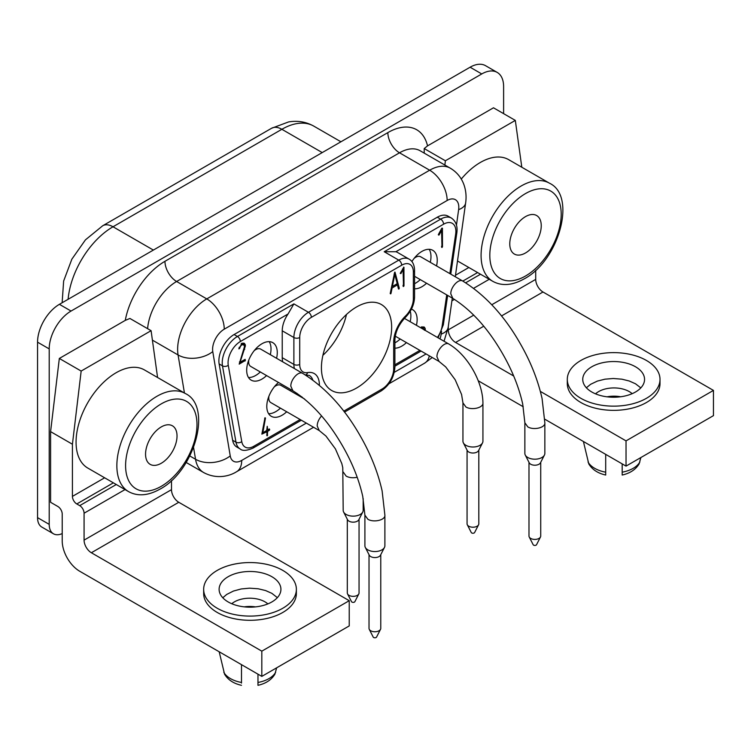 <?xml version="1.0" encoding="UTF-8"?>
<svg xmlns="http://www.w3.org/2000/svg" width="751" height="751" viewBox="0 0 751 751"><rect width="100%" height="100%" fill="white"/><g stroke="black" fill="none" stroke-linecap="round" stroke-linejoin="round"><path stroke-width="1.13" d="M503.611 113.645L503.611 86.562A30.904 17.846 120 0 0 497.209 72.415A30.904 17.846 120 0 0 481.757 73.945L71.054 311.055L59.404 304.324L470.098 67.214L481.757 73.945M403.775 286.244A1.014 0.582 -60 0 1 403.503 286.488L403.062 269.271L400.931 273.58L400.264 273.439A1.164 0.676 -60 0 1 400.443 272.895L403.935 267.225L403.991 285.765A1.014 0.582 -60 0 1 403.775 286.244L403.062 285.831M497.209 72.415L485.55 65.684A30.904 17.846 120 0 0 470.098 67.214M177.029 435.993A22.248 12.851 120 0 0 172.42 425.808A22.248 12.851 120 0 0 161.296 426.906A22.248 12.851 120 0 0 146.755 446.516A22.248 12.851 120 0 0 150.162 464.353A22.248 12.851 120 0 0 161.296 463.245A22.248 12.851 120 0 0 177.029 435.993M403.062 269.271L402.498 268.942M400.931 273.58L400.311 273.223M403.062 285.624L403.184 286.422M390.21 293.5L390.698 293.876L390.21 293.5L394.669 272.247A0.845 0.488 -60 0 1 395.007 272.153L399.288 288.234L398.499 289.032L397.429 284.892L392.097 287.971L390.989 293.434L390.22 293.603M390.989 293.434L390.304 293.05M392.097 287.971L391.402 287.567M299.715 337.528A16.484 9.519 -60 0 1 311.374 317.344A4.121 2.375 -120 0 0 308.454 312.294A20.606 11.894 -60 0 0 293.885 337.528L293.885 364.413A4.121 2.375 180 0 0 299.715 364.413L299.715 337.528A4.121 2.375 0 0 1 293.885 337.528L282.235 330.806L282.235 357.683A20.606 11.894 120 0 0 282.761 361.851M240.179 448.976C242.432 451.088 246.694 450.807 252.993 448.122A4.121 2.375 -120 0 0 253.847 446.235A17.386 10.035 -60 0 1 241.766 441.607A4.121 2.769 170 0 1 235.983 442.189A21.507 12.42 -60 0 0 240.179 448.976L236.828 447.042A21.507 12.42 -60 0 1 232.632 440.255L219.132 363.935A21.507 12.42 -60 0 1 234.087 334.542L437.317 217.208L440.668 219.142A4.121 2.375 -120 0 1 443.588 224.192L395.871 251.735L384.212 251.735L398.781 260.146A20.606 11.894 -60 0 1 409.088 259.123C412.543 261.076 414.364 264.784 414.561 270.238A4.121 2.375 180 0 1 413.35 271.928A16.484 9.519 -60 0 0 401.701 265.197A4.121 2.375 -120 0 0 398.781 260.146L308.454 312.294L293.885 303.883L288.065 313.984L240.348 341.527A4.121 2.375 -120 0 0 237.438 336.476A21.507 12.42 -60 0 0 222.484 365.868A4.121 2.769 170 0 0 228.266 365.286A17.386 10.035 -60 0 1 240.348 341.527M282.235 330.806A20.606 11.894 -60 0 1 288.065 313.984M424.212 153.12L424.212 148.557L427.535 145.872L493.482 107.797L515.317 120.404L445.381 160.78L444.874 165.051M349.234 600.687L261.817 651.155L91.359 552.745L178.776 502.278L349.234 600.687L349.234 625.921L261.817 676.388L79.709 571.248A24.727 14.278 -120 0 1 62.22 540.964L62.22 514.05A6.177 3.567 60 0 0 57.855 506.484L50.589 502.288L50.589 431.628L59.329 358.452L125.276 320.377L129.923 318.462L151.092 330.684L81.164 371.06L72.425 444.235L72.425 496.392L104.633 477.796M49.209 348.905L37.55 342.174L37.55 517.636L49.209 524.367L49.209 348.905A30.904 17.846 -60 0 1 71.054 311.055M49.209 524.367A20.606 11.894 120 0 0 53.471 533.801A20.606 11.894 120 0 0 62.22 533.576M322.902 355.307A49.65 28.669 120 0 0 346.464 314.491M392.397 286.45L397.223 283.671L394.81 274.472L392.397 286.45L391.703 286.056M37.55 517.636A20.606 11.894 120 0 0 41.821 527.071L53.471 533.801M37.55 342.174A30.904 17.846 -60 0 1 59.404 304.324M395.871 251.735A20.606 11.894 -60 0 1 397.429 252.402L409.088 259.123M437.317 217.208A21.507 12.42 -60 0 1 448.075 216.147L451.426 218.081A21.507 12.42 -60 0 0 440.668 219.142L384.212 251.735M397.429 284.892L396.265 284.216M399.081 288.957L398.377 288.544M399.288 288.234L398.114 287.558M394.895 348.173A21.638 12.495 120 0 0 406.441 342.616M416.43 325.314A21.638 12.495 120 0 0 417.143 319.597A21.638 12.495 120 0 0 412.656 309.694A21.638 12.495 120 0 0 411.435 309.13M414.561 288.778A21.638 12.495 120 0 0 426.549 283.24M436.538 265.929A21.638 12.495 120 0 0 437.242 260.212A21.638 12.495 120 0 0 432.764 250.308A21.638 12.495 120 0 0 411.886 261.555M438.875 235.129L438.349 234.8A1.22 0.704 -60 0 1 438.546 234.228L441.776 228.313L442.423 228.191L442.489 246.722A1.042 0.601 -60 0 1 442.001 247.445L441.569 230.454L439.119 234.913L438.359 234.828L438.875 235.129M441.682 247.37L441.569 246.591M424.446 330.224L422.682 327.962L421.705 328.356M421.358 326.845L423.545 328.103L421.621 327.342M420.785 327.821L424.118 326.967L425.132 328.3L425.338 330.449M321.428 367.793A49.65 28.669 120 0 0 331.707 390.52A49.65 28.669 120 0 0 369.971 377.218A49.65 28.669 120 0 0 391.647 327.248A49.65 28.669 120 0 0 381.358 304.521A49.65 28.669 120 0 0 343.094 317.823A49.65 28.669 120 0 0 321.428 367.793M301.902 396.866L301.902 397.467M278.499 382.475A21.638 12.495 120 0 0 266.793 406.404A21.638 12.495 120 0 0 271.271 416.298A21.638 12.495 120 0 0 286.685 411.764M296.683 394.453A21.638 12.495 120 0 0 296.927 393.289M276.575 358.283A21.638 12.495 120 0 0 277.279 352.566A21.638 12.495 120 0 0 272.801 342.663A21.638 12.495 120 0 0 256.129 348.455A21.638 12.495 120 0 0 246.685 370.234A21.638 12.495 120 0 0 251.163 380.137A21.638 12.495 120 0 0 266.577 375.594M267.234 426.333L267.685 429.919L269.346 428.952L269.656 429.469A2.084 1.202 -60 0 1 269.6 429.872A0.92 0.526 -60 0 1 269.327 430.314L267.685 431.262L267.234 435.815L266.746 431.797L261.864 434.134L264.972 417.772L265.469 418.025L262.85 432.707L266.746 430.454L267.234 426.333M244.056 345.038L242.094 344.718A3.595 2.075 120 0 0 239.888 347.713L238.931 348.924A1.033 0.591 -60 0 1 238.874 348.671L242.113 343.367L244.159 343.188L245.145 344.399A7.679 4.431 -60 0 1 245.389 345.958L240.048 362.292L245.136 359.353L245.37 360.424L239.184 364.132L244.46 346.699L244.056 345.038L241.409 343.338M268.605 413.688A21.638 12.495 120 0 0 280.423 408.14M290.412 390.839A21.638 12.495 120 0 0 290.693 389.516M268.924 396.171A9.988 5.773 120 0 0 268.755 398.03A9.988 5.773 120 0 0 270.829 402.602L319.269 430.567L325.981 436.087L335.415 448.882L341.818 463.611L342.775 467.695L343.188 510.361A9.988 5.773 180 0 0 343.601 511.994A9.988 5.773 180 0 0 346.117 514.444A9.988 5.773 180 0 0 346.155 514.463A9.988 5.773 180 0 0 362.771 511.994A9.988 5.773 180 0 0 363.174 510.361L363.174 498.551M304.606 399.025L280.818 385.301A9.988 5.773 120 0 0 274.293 386.868M359.053 519.26L359.053 592.961A5.877 3.389 180 0 1 358.818 593.919L354.866 601.664A1.755 1.014 180 0 1 351.947 602.086A1.755 1.014 180 0 1 351.506 601.664L347.553 593.919A5.877 3.389 180 0 1 347.309 592.961L347.309 519.26M343.601 511.994L347.553 519.73A5.877 3.389 0 0 0 349.027 521.175A5.877 3.389 0 0 0 357.354 521.156A5.877 3.389 0 0 0 358.818 519.73L362.771 511.994M358.818 593.919A5.877 3.389 180 0 1 357.354 595.346A5.877 3.389 180 0 1 349.027 595.355A5.877 3.389 180 0 1 347.553 593.919M394.895 342.85A21.638 12.495 120 0 0 400.18 339.001M410.168 321.691A21.638 12.495 120 0 0 410.872 315.974A21.638 12.495 120 0 0 410.234 311.28M478.809 450.121L478.809 523.822A5.877 3.389 180 0 1 478.575 524.78L474.623 532.515A1.755 1.014 180 0 1 471.703 532.947A1.755 1.014 180 0 1 471.262 532.515L467.31 524.78A5.877 3.389 180 0 1 467.066 523.822L467.066 450.121M482.931 402.865L482.931 441.222A9.988 5.773 180 0 1 482.527 442.855A9.988 5.773 180 0 1 465.902 445.324A9.988 5.773 180 0 1 465.873 445.305A9.988 5.773 180 0 1 463.358 442.855A9.988 5.773 180 0 1 462.945 441.222L462.945 402.865L465.902 406.967C471.572 410.487 483.494 407.924 482.931 402.865C482.705 381.424 467.469 355.045 449.014 344.127C444.911 341.095 436.706 350.201 436.951 356.856L439.025 361.428L445.737 366.948L455.172 379.743L461.574 394.472L462.945 402.865M463.358 442.855L467.31 450.591A5.877 3.389 0 0 0 468.784 452.027A5.877 3.389 0 0 0 477.11 452.018A5.877 3.389 0 0 0 478.575 450.591L482.527 442.855M478.575 524.78A5.877 3.389 180 0 1 477.11 526.207A5.877 3.389 180 0 1 468.784 526.216A5.877 3.389 180 0 1 467.31 524.78M248.497 377.518A21.638 12.495 120 0 0 260.315 371.97M270.304 354.669A21.638 12.495 120 0 0 271.017 348.952A21.638 12.495 120 0 0 269.205 341.658M248.816 360.001A9.988 5.773 120 0 0 248.656 361.86A9.988 5.773 120 0 0 250.721 366.432L292.899 390.783L290.825 386.211C290.581 379.555 298.785 370.45 302.888 373.482L260.719 349.131A9.988 5.773 120 0 0 254.185 350.698M380.766 554.679L380.766 628.371A5.877 3.389 180 0 1 380.522 629.329L376.57 637.073A1.755 1.014 180 0 1 373.651 637.496A1.755 1.014 180 0 1 373.209 637.073L369.257 629.329A5.877 3.389 180 0 1 369.023 628.371L369.023 554.679M364.902 515.158L367.859 519.251C373.51 522.771 385.46 520.208 384.887 515.158L384.887 545.77A9.988 5.773 180 0 1 384.474 547.404A9.988 5.773 180 0 1 367.859 549.873A9.988 5.773 180 0 1 367.821 549.854A9.988 5.773 180 0 1 365.305 547.404A9.988 5.773 180 0 1 364.902 545.77L364.902 515.158L362.761 496.477C359.016 479.682 352.294 462.86 342.606 446.019C328.234 421.02 311.665 402.611 292.899 390.783M365.305 547.404L369.257 555.149A5.877 3.389 0 0 0 370.741 556.585A5.877 3.389 0 0 0 370.759 556.594A5.877 3.389 0 0 0 379.058 556.575A5.877 3.389 0 0 0 380.522 555.149L384.474 547.404M380.522 629.329A5.877 3.389 180 0 1 379.058 630.756A5.877 3.389 180 0 1 370.741 630.774A5.877 3.389 180 0 1 369.257 629.329M414.561 283.69A21.638 12.495 120 0 0 420.278 279.616M430.276 262.315A21.638 12.495 120 0 0 430.98 256.598A21.638 12.495 120 0 0 429.168 249.304M462.86 281.118C458.748 278.095 450.553 287.201 450.797 293.857L452.862 298.429C471.628 310.257 488.197 328.666 502.569 353.665C512.266 370.506 518.979 387.319 522.724 404.122L524.865 422.804L527.822 426.897C533.482 430.417 545.423 427.854 544.851 422.804L542.081 398.556C537.894 379.922 530.6 361.588 520.208 343.545C504.55 316.011 485.428 295.209 462.86 281.118L420.682 256.776A9.988 5.773 120 0 0 414.158 258.344M540.729 462.316L540.729 536.017A5.877 3.389 180 0 1 540.485 536.974L536.533 544.719A1.755 1.014 180 0 1 533.623 545.142A1.755 1.014 180 0 1 533.172 544.719L529.22 536.974A5.877 3.389 180 0 1 528.986 536.017L528.986 462.316M544.851 422.804L544.851 453.416A9.988 5.773 180 0 1 544.437 455.05A9.988 5.773 180 0 1 527.822 457.519A9.988 5.773 180 0 1 527.793 457.5A9.988 5.773 180 0 1 525.268 455.05A9.988 5.773 180 0 1 524.865 453.416L524.865 422.804M525.268 455.05L529.22 462.785A5.877 3.389 0 0 0 530.704 464.231A5.877 3.389 0 0 0 530.722 464.24A5.877 3.389 0 0 0 539.03 464.212A5.877 3.389 0 0 0 540.485 462.785L544.437 455.05M540.485 536.974A5.877 3.389 180 0 1 539.03 538.401A5.877 3.389 180 0 1 530.704 538.42A5.877 3.389 180 0 1 529.22 536.974M541.246 225.713A22.248 12.851 120 0 0 536.636 215.528A22.248 12.851 120 0 0 525.512 216.626A22.248 12.851 120 0 0 510.971 236.236A22.248 12.851 120 0 0 514.388 254.073A22.248 12.851 120 0 0 525.512 252.965A22.248 12.851 120 0 0 541.246 225.713M549.469 183.206A56.663 32.715 120 0 0 521.138 186.013A56.663 32.715 120 0 0 481.081 255.406A56.663 32.715 120 0 0 492.816 281.343C501.912 286.3 512.379 285.464 524.236 278.846C558.922 260.616 577.012 195.945 549.469 183.206L508.68 159.653A56.663 32.715 120 0 0 461.274 179.057M521.804 167.229L515.317 120.404M424.212 148.557L445.381 160.78M478.227 380.766L523.25 406.76M544.785 419.199L626.034 466.108L626.034 440.875L713.45 390.407L713.45 415.641L626.034 466.108M473.778 315.129L448.3 329.849A10.298 5.952 60 0 0 455.585 342.465L513.684 376.007M540.363 391.412L626.034 440.875M448.3 329.849L448.3 326.525M501.48 315.964L542.992 291.998A10.298 5.952 60 0 1 535.707 279.381L535.707 270.257M542.992 291.998L713.45 390.407M567.296 379.386L567.296 383.592A46.355 26.764 -0 0 0 580.87 402.517A46.355 26.764 -0 0 0 631.394 408.319A46.355 26.764 -0 0 0 660.007 383.592L660.007 379.386A46.355 26.764 -0 0 0 646.433 360.461A46.355 26.764 -0 0 0 595.909 354.66A46.355 26.764 -0 0 0 567.296 379.386A46.355 26.764 -0 0 0 580.87 398.312A46.355 26.764 -0 0 0 631.394 404.113A46.355 26.764 -0 0 0 660.007 379.386M635.506 392.003A30.904 17.846 -0 0 0 644.555 379.386A30.904 17.846 -0 0 0 625.48 362.902A30.904 17.846 -0 0 0 591.797 366.77A30.904 17.846 -0 0 0 582.748 379.386A30.904 17.846 -0 0 0 601.823 395.871A30.904 17.846 -0 0 0 635.506 392.003M586.371 387.769L590.633 384.296L597.374 381.086L605.015 379.171L613.304 378.504L621.884 379.18L629.207 380.982L635.515 383.789L640.819 387.891M595.543 393.843A21.638 12.485 180 0 1 598.65 391.581A21.638 12.485 180 0 1 632.164 393.674M607.052 396.819A21.638 12.485 180 0 1 620.598 396.772M605.7 474.848L605.7 454.364M583.414 441.504L588.775 463.911C592.257 469.6 597.899 473.308 605.7 475.036M640.875 457.547L639.11 463.911C635.637 469.6 629.995 473.308 622.185 475.036M622.185 474.848L622.185 463.883M59.329 358.452L81.164 371.06M151.092 330.684L157.579 377.509M185.253 393.486L144.455 369.933A56.663 32.715 120 0 0 100.794 385.113A56.663 32.715 120 0 0 76.067 442.132A56.663 32.715 120 0 0 87.801 468.07L128.59 491.623A56.663 32.715 120 0 1 116.856 465.686A56.663 32.715 120 0 1 156.921 396.293A56.663 32.715 120 0 1 185.253 393.486C212.796 406.225 194.697 470.896 160.01 489.126C148.163 495.744 137.686 496.58 128.59 491.623M91.359 552.745A10.298 5.952 60 0 1 84.074 540.129L84.074 513.215A6.177 3.567 -120 0 0 79.709 505.639L76.79 503.959A6.177 3.567 60 0 1 72.425 496.392M178.776 502.278A10.298 5.952 60 0 1 171.491 489.661L171.491 480.546M203.662 589.328L203.662 593.534A46.355 26.764 -0 0 0 217.236 612.459A46.355 26.764 -0 0 0 267.76 618.261A46.355 26.764 -0 0 0 296.373 593.534L296.373 589.328A46.355 26.764 -0 0 0 282.798 570.403A46.355 26.764 -0 0 0 232.275 564.602A46.355 26.764 -0 0 0 203.662 589.328A46.355 26.764 -0 0 0 217.236 608.254A46.355 26.764 -0 0 0 267.76 614.055A46.355 26.764 -0 0 0 296.373 589.328M271.871 601.945A30.904 17.846 -0 0 0 280.921 589.328A30.904 17.846 -0 0 0 271.871 576.712A30.904 17.846 -0 0 0 228.163 576.712A30.904 17.846 -0 0 0 219.114 589.328A30.904 17.846 -0 0 0 238.189 605.813A30.904 17.846 -0 0 0 271.871 601.945M277.354 597.655L271.871 593.346L265.554 590.539L258.213 588.784L249.567 588.174L241.184 588.962L233.467 591.037L226.736 594.426L222.784 597.768M267.872 603.898A21.638 12.485 -0 0 0 234.425 601.861A21.638 12.485 -0 0 0 231.768 603.729M257.969 674.163L257.969 685.128M257.969 685.316C265.77 683.588 271.411 679.88 274.894 674.191L276.65 667.827M255.453 606.892A21.638 12.485 -0 0 0 244.225 606.864M241.484 664.654L241.484 683.081M241.484 685.316C233.674 683.588 228.032 679.88 224.558 674.191L219.189 651.784M261.817 676.388L261.817 651.155M72.425 444.235L50.589 431.628M403.991 267.469L403.475 267.168M403.991 285.765L403.062 285.23M394.81 274.472L394.106 274.068M439.119 234.913L438.424 234.509M441.569 230.454L440.837 230.031M442.273 247.201L441.569 246.797M442.489 246.722L441.569 246.197M442.489 228.426L441.964 228.126M422.841 326.76L423.179 328.525M425.366 329.792L424.306 329.182M425.132 328.3L422.944 327.032M422.128 328.103L421.217 327.577M262.85 432.707L262.165 432.313M265.356 418.786L264.662 418.391M266.746 431.797L265.591 431.13M267.234 435.815L266.746 435.533M267.685 435.036L266.746 434.5M267.685 431.262L266.521 430.586M269.327 430.314L268.163 429.638M269.6 429.872L268.68 429.347M269.656 429.469L269.055 429.121M267.685 429.919L266.746 429.384M242.92 343.047L242.958 343.132A7.679 4.431 -60 0 1 243.193 344.362M245.145 344.399L242.958 343.132M239.7 348.408L239.015 348.013M239.888 347.713L239.222 347.328M242.094 344.718L241.099 344.155M245.061 361.015L243.662 360.208M245.37 360.424L244.328 359.823M240.048 362.292L239.456 361.944M244.676 349.365L243.991 348.971M245.389 345.958L244.188 345.263M241.766 441.607L228.266 365.286M232.632 440.255L235.983 442.189L222.484 365.868L219.132 363.935M299.715 364.413A16.484 9.519 120 0 0 307.581 372.599A24.727 14.278 -60 0 1 319.382 384.878L319.382 385.235M394.895 364.798L419.875 350.379M394.895 367.183A4.121 2.375 180 0 1 393.684 368.863A16.484 9.519 -60 0 1 382.034 389.046A4.121 2.375 -120 0 1 381.179 390.933C389.572 385.225 394.144 377.312 394.895 367.183L394.895 340.297C395.204 332.205 398.715 324.554 405.446 317.344C411.238 311.327 414.27 304.587 414.561 297.124L414.561 270.238M307.581 372.599A4.121 3.023 79.8 0 1 305.404 374.974L309.29 375.444A20.606 11.894 -60 0 1 312.82 380.025M393.684 368.863L393.684 341.977A24.727 14.278 -60 0 1 405.484 316.077A16.484 9.519 120 0 0 413.35 298.804L413.35 271.928M413.35 298.804A4.121 2.375 0 0 0 414.561 297.124M480.509 274.237L465.667 282.808M489.248 279.288L473.637 288.3M454.449 299.377L451.905 300.851M405.484 316.077A4.121 1.474 45.7 0 1 405.446 317.344M456.486 224.962L458.626 209.66A16.484 9.519 120 0 0 447.155 200.489A24.727 14.278 -120 0 0 429.666 170.214A41.211 23.788 120 0 1 450.271 168.168L420.119 150.754A41.211 23.788 120 0 0 399.513 152.8L176.607 281.494L206.769 298.898L429.666 170.214L399.513 152.8A16.484 9.519 60 0 1 387.854 132.608L164.957 261.301A57.686 33.307 -60 0 0 125.276 320.377M438.096 337.819L443.334 324.817A4.121 1.906 -171.6 0 1 442.17 325.896A17.386 10.035 -60 0 1 437.429 337.434M282.235 357.683L293.885 364.413A20.606 11.894 120 0 0 294.411 368.581M152.406 340.137L178.071 354.96L184.446 393.026M193.58 447.577L195.542 459.265A41.211 23.788 120 0 0 203.634 472.539C216.814 479.664 229.75 476.068 236.593 471.722L313.571 427.281M189.825 455.97L195.542 459.265A24.727 16.541 -9.5 0 0 230.238 455.913A16.484 9.519 120 0 0 241.719 460.41L306.333 423.104M253.847 446.235L300.118 419.518M450.778 274.143L456.833 232.913A4.121 1.906 -171.6 0 1 455.669 233.993L449.849 273.617M446.723 294.89L442.17 325.896M443.588 224.192A17.386 10.035 -60 0 1 455.669 233.993M427.535 145.872A57.686 33.307 120 0 0 387.854 132.608M293.885 303.883L237.438 336.476L234.087 334.542M393.684 341.977A4.121 2.375 0 0 0 394.895 340.297M343.751 411.154L382.034 389.046M401.701 265.197L311.374 317.344M394.275 372.327L426.089 353.965M439.945 338.889A16.484 9.519 120 0 0 441.166 334.139L441.56 331.285M447.155 200.489L224.249 329.182A24.727 14.278 -120 0 0 206.769 298.898A41.211 23.788 -60 0 0 178.071 354.96A24.727 16.541 -9.5 0 0 212.768 351.609A16.484 9.519 -60 0 1 224.249 329.182M212.768 351.609L230.238 455.913M477.598 272.557L462.804 281.09M147.609 328.675A41.211 23.788 -60 0 1 176.607 281.494A16.484 9.519 60 0 1 164.957 261.301M441.166 334.139A24.727 11.575 8 0 0 448.159 327.483L444.038 341.254M429.309 355.824A24.727 14.278 60 0 1 424.559 363.202L432.257 357.523M241.719 460.41A24.727 14.278 60 0 1 236.593 471.722M450.271 168.168C456.815 172.073 461.377 177.621 463.977 184.812C465.995 190.716 466.549 196.771 465.629 203.005A24.727 11.575 -172 0 1 458.626 209.66M321.559 415.941C318.715 419.246 317.26 422.597 317.194 425.995L319.269 430.567M357.213 477.289C352.886 478.162 349.206 477.767 346.155 476.106L343.188 472.003M455.5 275.223L468.849 267.506M525.512 276.011A50.477 29.148 120 0 0 561.204 214.195A50.477 29.148 120 0 0 525.512 193.58A50.477 29.148 120 0 0 489.821 255.406A50.477 29.148 120 0 0 525.512 276.011M455.585 342.465L483.728 326.216M605.7 472.191A27.205 15.705 180 0 1 588.024 461.978M639.871 461.978A27.205 15.705 180 0 1 622.185 472.191M535.707 279.381L491.774 304.746M76.79 503.959L113.373 482.837M79.709 505.639L116.283 484.517M84.074 513.215L125.032 489.568M84.074 540.129L171.491 489.661M257.969 682.471A27.205 15.705 -0 0 0 275.645 672.267M223.798 672.267A27.205 15.705 -0 0 0 241.484 682.471M161.296 486.291A50.477 29.148 120 0 0 196.987 424.475A50.477 29.148 120 0 0 161.296 403.86A50.477 29.148 120 0 0 125.595 465.686A50.477 29.148 120 0 0 161.296 486.291M153.373 250.074L113.016 226.774L281.869 129.294A63.873 36.874 -60 0 1 313.805 126.13L340.935 141.789M68.106 299.302A63.873 36.874 -60 0 1 113.016 226.774A20.606 11.894 60 0 0 102.718 225.751L271.571 128.271A20.606 11.894 60 0 1 281.869 129.294L322.226 152.584M394.895 366.197L421.086 351.074M252.993 448.122L301.329 420.213M443.334 324.817L447.652 295.425M456.833 232.913C457.744 226.192 455.932 221.245 451.426 218.081M344.484 412.121L381.179 390.933M186.173 462.466L203.634 472.539M388.934 383.78L424.559 363.202M465.629 203.005L455.284 276.753M452.29 298.1L448.159 327.483M395.279 336.176L439.025 361.428M457.5 260.954L492.816 281.343M271.571 128.271L288.553 121.944C297.593 120.395 306.014 121.793 313.805 126.13M62.136 302.747L63.638 281.043L71.861 259.17L85.445 239.851L102.718 225.751M414.561 276.312L452.862 298.429M404.432 318.386L449.014 344.127M384.887 515.158L382.118 490.91C377.931 472.276 370.637 453.942 360.245 435.899C344.578 408.366 325.465 387.563 302.888 373.482"/></g></svg>

